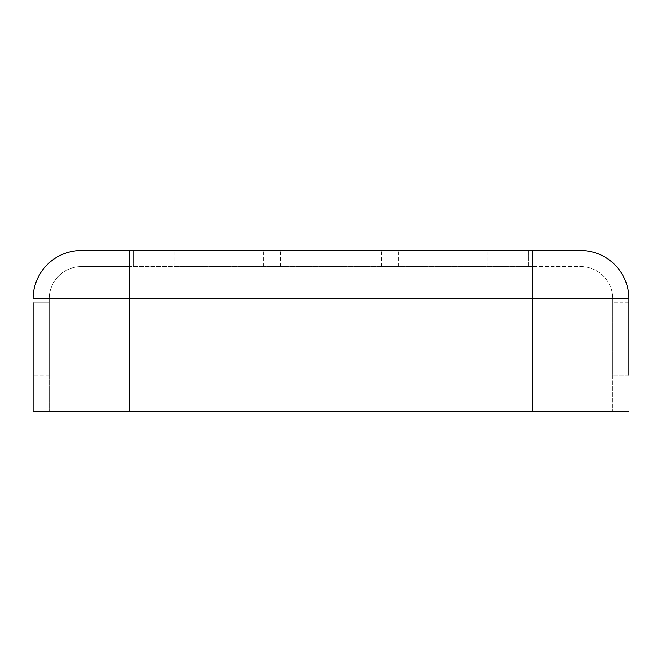 <?xml version="1.0" encoding="UTF-8"?>
<svg xmlns="http://www.w3.org/2000/svg" width="662" height="662" viewBox="0 0 662 662"><rect width="100%" height="100%" fill="white"/><g stroke="black" fill="none" stroke-linecap="round" stroke-linejoin="round"><path stroke-width="0.5" stroke-dasharray="3.31 2.48" d="M528.259 266.587L528.259 250.484L457.914 250.484L528.259 250.484L488.002 250.484L528.259 250.484L528.259 266.587L173.998 266.587L528.259 266.587L528.259 250.484L528.259 266.587L457.914 266.587L528.259 266.587M133.741 250.484L488.002 250.484L133.741 250.484L133.741 266.587L133.741 250.484M204.086 266.587L457.914 266.587L204.086 266.587L204.086 250.484L204.086 266.587M628.9 339.052L628.9 302.824L628.9 339.052M628.9 302.824L612.797 302.824L628.9 302.824L628.9 375.28L612.797 375.28L612.797 302.824L612.797 375.28L612.797 302.824L612.797 375.28L628.9 375.28M580.591 266.587A32.206 32.206 0 0 1 612.797 298.794A32.206 32.206 0 0 0 580.591 266.587L532.281 266.587L580.591 266.587A32.206 32.206 0 0 1 612.797 298.794L612.797 411.516L33.1 411.516L33.1 302.824L33.1 375.28L33.1 302.824L33.1 375.28L33.1 302.824L49.203 302.824L49.203 375.28L49.203 302.824L49.203 375.28L49.203 302.824L33.1 302.824M628.9 298.794L129.719 298.794L129.719 266.587L81.409 266.587L129.719 266.587L129.719 298.794L129.719 250.484L532.281 250.484L532.281 298.794L532.281 266.587L129.719 266.587L532.281 266.587L532.281 411.516L49.203 411.516L612.797 411.516L612.797 298.794L129.719 298.794L129.719 411.516L129.719 298.794L33.1 298.794M49.203 298.794L49.203 411.516L49.203 298.794L129.719 298.794L49.203 298.794A32.206 32.206 0 0 1 81.409 266.587A32.206 32.206 0 0 0 49.203 298.794A32.206 32.206 0 0 1 81.409 266.587A32.206 32.206 0 0 0 49.203 298.794M628.9 411.516L532.281 411.516L532.281 298.794L532.281 411.516M49.203 375.28L33.1 375.28L49.203 375.28M488.002 266.587L488.002 250.484L488.002 266.587M457.914 266.587L457.914 250.484L457.914 266.587M398.243 266.587L398.243 250.484M381.428 266.587L381.428 250.484M173.998 266.587L173.998 250.484L173.998 266.587M263.757 266.587L263.757 250.484M280.572 266.587L280.572 250.484M129.719 411.516L129.719 298.794L612.797 298.794"/><path stroke-width="0.99" d="M81.409 250.484A48.309 48.309 0 0 0 33.1 298.794A48.309 48.309 0 0 1 81.409 250.484A48.309 48.309 0 0 0 33.1 298.794L129.719 298.794L129.719 250.484L81.409 250.484L580.591 250.484A48.309 48.309 0 0 1 628.9 298.794L628.9 302.824M628.9 375.28L628.9 298.794A48.309 48.309 0 0 0 580.591 250.484L532.281 250.484L532.281 298.794L628.9 298.794M33.1 302.824L33.1 411.516L628.9 411.516M532.281 411.516L532.281 298.794L129.719 298.794L129.719 411.516"/></g></svg>
